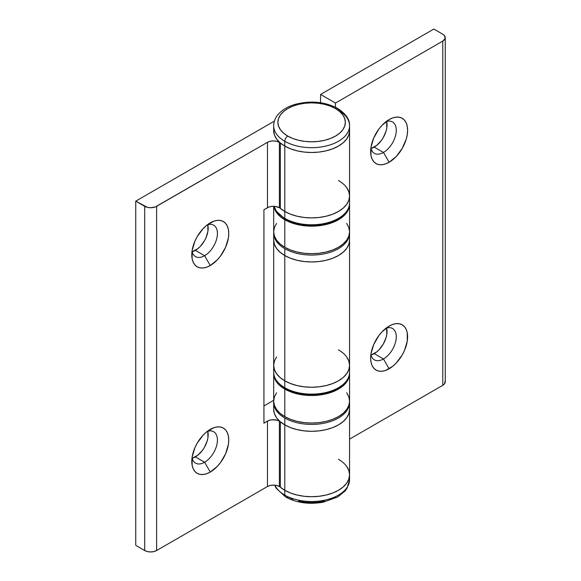 <?xml version="1.0" encoding="UTF-8"?>
<svg xmlns="http://www.w3.org/2000/svg" width="581" height="581" viewBox="0 0 581 581"><rect width="100%" height="100%" fill="white"/><g stroke="black" fill="none" stroke-linecap="round" stroke-linejoin="round"><path stroke-width="0.87" d="M204.606 462.236A18.127 10.465 120 0 0 217.359 441.56A18.127 10.465 120 0 0 207.177 431.451A18.127 10.465 -60 0 1 213.67 431.734A18.127 10.465 -60 0 1 216.452 446.259A18.127 10.465 -60 0 1 204.606 462.236L195.369 456.898A18.127 10.465 120 0 0 207.787 431.262L207.94 437.725L207.206 440.928L204.432 447.334L202.486 450.297L197.867 455.17L192.188 458.271A18.127 10.465 120 0 0 195.369 456.898L204.606 462.236A18.127 10.465 -60 0 1 195.543 463.13A18.127 10.465 -60 0 1 192.05 457.654A18.127 10.465 120 0 0 204.606 462.236L210.271 472.048L204.606 462.236M210.271 429.366A26.138 15.091 -60 0 1 228.754 440.035A26.138 15.091 -60 0 1 210.271 472.048L217.345 466.34L220.54 462.52L225.639 453.688L228.398 444.4L228.754 440.035L228.398 436.077L227.345 432.678L225.639 429.976L223.336 428.066L220.54 427.035L217.345 426.904L213.873 427.689L206.662 431.857L203.197 435.067L197.199 443.158L194.904 447.719L192.144 457.007L192.144 465.33L193.197 468.729L194.904 471.431L197.199 473.341L200.002 474.379L203.197 474.503L206.662 473.718L210.271 472.048A26.138 15.091 -60 0 1 191.788 461.372A26.138 15.091 -60 0 1 210.271 429.366L210.271 429.366M204.606 255.713A18.127 10.465 120 0 0 217.359 235.036A18.127 10.465 120 0 0 207.177 224.927A18.127 10.465 -60 0 1 213.67 225.21A18.127 10.465 -60 0 1 216.452 239.735A18.127 10.465 -60 0 1 204.606 255.713L195.369 250.375A18.127 10.465 120 0 0 207.787 224.738L207.94 231.202L206.023 237.644L204.432 240.81L200.271 246.417L197.867 248.646L192.188 251.747A18.127 10.465 120 0 0 195.369 250.375L204.606 255.713A18.127 10.465 -60 0 1 195.543 256.606A18.127 10.465 -60 0 1 192.05 251.13A18.127 10.465 120 0 0 204.606 255.713L210.271 265.517L204.606 255.713M210.271 222.835A26.138 15.091 -60 0 1 228.754 233.511A26.138 15.091 -60 0 1 210.271 265.517L217.345 259.809L220.54 255.996L225.639 247.165L228.398 237.876L228.754 233.511L228.398 229.553L227.345 226.154L225.639 223.453L223.336 221.543L220.54 220.504L217.345 220.381L213.873 221.165L206.662 225.326L203.197 228.544L197.199 236.634L194.904 241.195L192.144 250.484L192.144 258.806L193.197 262.205L194.904 264.907L197.199 266.817L200.002 267.848L203.197 267.979L206.662 267.195L210.271 265.517A26.138 15.091 -60 0 1 191.788 254.848A26.138 15.091 -60 0 1 210.271 222.835L210.271 222.835M274.029 122.831A37.939 21.904 0 0 0 284.792 141.263A4.212 2.433 -60 0 1 287.777 136.099A33.727 19.471 180 0 1 287.777 108.56A33.727 19.471 180 0 1 335.469 108.56A33.727 19.471 180 0 1 335.469 136.099A33.727 19.471 180 0 1 287.777 136.099A4.212 2.433 120 0 0 284.792 141.263A37.939 21.904 180 0 1 273.68 125.772L273.68 130.587A37.939 21.904 0 0 0 284.792 146.078L290.544 148.801L297.102 150.828L304.219 152.077L311.619 152.498L319.027 152.077L326.144 150.828L332.702 148.801L338.447 146.078L343.168 142.759L346.675 138.975L348.832 134.865L349.566 130.587L349.566 125.772C349.951 119.679 345.956 113.869 337.576 108.356A4.212 2.433 120 0 0 335.469 108.56A4.212 2.433 -60 0 1 337.576 108.356A4.212 2.433 -60 0 1 338.447 110.281A37.939 21.904 180 0 1 349.566 125.772A37.939 21.904 180 0 1 326.144 146.013A37.939 21.904 180 0 1 284.792 141.263L284.792 146.078A37.939 21.904 0 0 0 326.144 150.828A37.939 21.904 0 0 0 349.566 130.587L348.832 134.865L346.675 138.975L343.168 142.759L338.447 146.078L332.702 148.801L326.144 150.828L319.027 152.077L311.619 152.498L304.219 152.077L297.102 150.828L290.544 148.801L284.792 146.078A37.939 21.904 180 0 1 280.362 143.006L280.362 208.405A37.939 21.904 0 0 0 284.792 211.477A37.939 21.904 0 0 0 326.144 216.226A37.939 21.904 0 0 0 349.566 195.993L348.832 191.715L346.675 187.605L348.832 191.715L349.566 195.993A37.939 21.904 180 0 1 326.144 216.226A37.939 21.904 180 0 1 284.792 211.477L284.792 146.078L284.792 211.477L290.544 214.2L297.102 216.226L304.219 217.476L311.619 217.897L319.027 217.476L326.144 216.226L332.702 214.2L338.447 211.477L343.168 208.158L346.675 204.374L348.832 200.263L349.566 195.993L348.832 200.263L346.675 204.374L343.168 208.158L338.447 211.477L332.702 214.2L326.144 216.226L319.027 217.476L311.619 217.897L304.219 217.476L297.102 216.226L290.544 214.2L284.792 211.477L284.792 218.362A37.939 21.904 -0 0 0 326.144 223.111A37.939 21.904 -0 0 0 349.566 202.871L349.566 130.587A37.939 21.904 180 0 1 326.144 150.828A37.939 21.904 180 0 1 284.792 146.078A37.939 21.904 180 0 1 280.362 143.006L280.362 208.405A8.432 4.866 0 0 0 279.381 207.722L279.381 142.323A8.432 4.866 180 0 1 280.362 143.006A8.432 4.866 0 0 0 279.381 142.323L276.643 141.27L273.419 140.892L270.187 141.27L267.456 142.323L155.338 206.923L150.653 207.744L147.429 207.373L135.751 201.149L274.392 121.102L135.751 201.149L135.751 545.363L135.751 201.149L144.691 206.313L144.691 550.527L135.751 545.363L144.691 550.527A8.432 4.866 0 0 0 156.616 550.527L153.878 551.58L150.653 551.95L147.429 551.58L144.691 550.527L144.691 206.313A8.432 4.866 180 0 0 156.616 206.313L267.456 142.323A8.432 4.866 180 0 1 279.381 142.323L279.381 207.722A8.432 4.866 0 0 0 267.456 207.722L267.456 142.323L267.456 207.722L263.927 209.756L263.927 423.171L267.456 421.131A8.432 4.866 180 0 1 279.381 421.131A8.432 4.866 180 0 1 280.362 421.813L280.362 487.212A8.432 4.866 0 0 0 279.381 486.529L279.381 421.131L279.381 486.529A8.432 4.866 0 0 0 267.456 486.529L267.456 421.131L267.456 486.529L156.616 550.527L156.616 206.313L156.616 550.527L267.456 486.529L270.187 485.476L273.419 485.106L276.643 485.476L279.381 486.529A8.432 4.866 0 0 1 280.362 487.212A37.939 21.904 0 0 0 284.792 490.291A37.939 21.904 0 0 0 326.144 495.034A37.939 21.904 0 0 0 349.566 474.8L348.832 479.071L346.675 483.181L343.168 486.972L338.447 490.291L332.702 493.015L326.144 495.034L319.027 496.283L311.619 496.704L304.219 496.283L297.102 495.034L290.544 493.015L284.792 490.291L284.792 424.885L284.792 490.291A37.939 21.904 180 0 1 280.362 487.212L280.362 421.813A8.432 4.866 0 0 0 279.381 421.131L276.643 420.078L271.77 419.802L268.734 420.528L263.927 423.171L263.927 209.756L268.734 207.119L271.77 206.386L275.06 206.386L279.381 207.722A8.432 4.866 180 0 1 280.362 208.405A37.939 21.904 0 0 0 284.792 211.477A37.939 21.904 180 0 1 279.381 207.533M349.544 401.827A37.939 21.904 180 0 1 349.566 402.517L349.566 409.402A37.939 21.904 180 0 1 326.144 429.635A37.939 21.904 180 0 1 284.792 424.885A37.939 21.904 180 0 1 280.362 421.813A37.939 21.904 180 0 0 284.792 424.885A37.939 21.904 0 0 0 326.144 429.635A37.939 21.904 0 0 0 349.566 409.402L348.832 413.672L346.675 417.783L343.168 421.566L338.447 424.885L332.702 427.616L326.144 429.635L319.027 430.884L311.619 431.305L304.219 430.884L297.102 429.635L290.544 427.616L284.792 424.885L284.792 418.008L284.792 424.885L290.544 427.616L297.102 429.635L304.219 430.884L311.619 431.305L319.027 430.884L326.144 429.635L332.702 427.616L338.447 424.885L343.168 421.566L346.675 417.783L348.832 413.672L349.566 409.402L349.566 474.8A37.939 21.904 180 0 1 326.144 495.034A37.939 21.904 180 0 1 284.792 490.291L284.792 495.106A37.939 21.904 -0 0 0 326.144 499.856A37.939 21.904 -0 0 0 349.566 479.615L349.566 474.8L348.832 479.071L346.675 483.181L343.168 486.972L338.447 490.291L332.702 493.015L326.144 495.034L319.027 496.283L311.619 496.704L304.219 496.283L297.102 495.034L290.544 493.015L284.792 490.291A37.939 21.904 180 0 1 279.381 486.348M349.566 474.8L348.832 470.523L346.675 466.42L348.832 470.523L349.566 474.8A37.939 21.904 180 0 0 338.447 459.31M273.68 400.324L263.927 405.959L273.68 400.324M370.903 354.395A18.127 10.465 120 0 0 383.46 358.971L389.125 368.782A26.138 15.091 -60 0 1 370.642 358.114A26.138 15.091 -60 0 1 389.125 326.101L382.051 331.809L378.856 335.629L373.757 344.46L370.998 353.742L370.642 358.114L370.998 362.072L372.051 365.471L373.757 368.172L376.06 370.075L378.856 371.114L382.051 371.244L385.523 370.453L392.734 366.291L396.198 363.074L402.197 354.991L404.492 350.43L407.252 341.141L407.252 332.811L406.199 329.42L404.492 326.711L402.197 324.808L399.394 323.77L396.198 323.646L392.734 324.43L389.125 326.101A26.138 15.091 -60 0 1 407.608 336.769A26.138 15.091 -60 0 1 389.125 368.782L383.46 358.971A18.127 10.465 120 0 0 396.213 338.302A18.127 10.465 120 0 0 386.031 328.185A18.127 10.465 -60 0 1 392.524 328.476A18.127 10.465 -60 0 1 395.305 343.001A18.127 10.465 -60 0 1 383.46 358.971L374.222 353.64A18.127 10.465 120 0 0 386.641 327.996L386.793 334.467L386.067 337.663L383.286 344.068L379.124 349.682L376.72 351.912L371.041 355.013A18.127 10.465 120 0 0 374.222 353.64L383.46 358.971A18.127 10.465 -60 0 1 374.396 359.871A18.127 10.465 -60 0 1 370.903 354.388M383.46 152.447A18.127 10.465 120 0 0 396.213 131.778A18.127 10.465 120 0 0 386.031 121.661A18.127 10.465 -60 0 1 392.524 121.952A18.127 10.465 -60 0 1 395.305 136.477A18.127 10.465 -60 0 1 383.46 152.447L374.222 147.116A18.127 10.465 120 0 0 386.641 121.473L386.793 127.943L386.067 131.139L383.286 137.544L381.339 140.508L376.72 145.388L371.041 148.489A18.127 10.465 120 0 0 374.222 147.116L383.46 152.447A18.127 10.465 -60 0 1 374.396 153.348A18.127 10.465 -60 0 1 370.903 147.864A18.127 10.465 120 0 0 383.46 152.447L389.125 162.259L383.46 152.447M389.125 119.577A26.138 15.091 -60 0 1 407.608 130.246A26.138 15.091 -60 0 1 389.125 162.259L396.198 156.55L402.197 148.46L406.199 139.229L407.252 134.618L407.608 130.246L407.252 126.288L406.199 122.896L404.492 120.187L402.197 118.284L399.394 117.246L396.198 117.115L392.734 117.907L389.125 119.577L382.051 125.285L378.856 129.098L373.757 137.929L370.998 147.218L370.998 155.548L372.051 158.94L373.757 161.649L376.06 163.551L378.856 164.59L382.051 164.721L385.523 163.929L389.125 162.259A26.138 15.091 -60 0 1 370.642 151.59A26.138 15.091 -60 0 1 389.125 119.577L389.125 119.577M349.217 375.166A37.939 21.904 180 0 1 323.748 392.981A37.939 21.904 180 0 1 284.792 387.716L284.792 380.831L280.078 377.512L276.571 373.721L274.414 369.618L273.68 365.34L274.414 369.618L276.571 373.721L280.078 377.512L284.792 380.831A37.939 21.904 180 0 1 273.68 365.34L274.414 361.07L273.68 365.34A37.939 21.904 0 0 0 284.792 380.831A37.939 21.904 0 0 0 326.144 385.581A37.939 21.904 0 0 0 349.566 365.34L348.832 361.07L349.566 365.34A37.939 21.904 180 0 1 326.144 385.581A37.939 21.904 180 0 1 284.792 380.831L284.792 255.538L284.792 380.831L290.544 383.554L297.102 385.581L304.219 386.823L311.619 387.244L319.027 386.823L326.144 385.581L332.702 383.554L338.447 380.831L343.168 377.512L346.675 373.721L348.832 369.618L349.566 365.34L348.832 369.618L346.675 373.721L343.168 377.512L338.447 380.831L332.702 383.554L326.144 385.581L319.027 386.823L311.619 387.244L304.219 386.823L297.102 385.581L290.544 383.554L284.792 380.831L284.792 387.716A37.939 21.904 -0 0 0 326.144 392.465A37.939 21.904 -0 0 0 349.566 372.225L349.566 240.047A37.939 21.904 180 0 1 326.144 260.288A37.939 21.904 180 0 1 284.792 255.538A37.939 21.904 180 0 1 273.68 240.047A37.939 21.904 0 0 0 284.792 255.538L280.078 252.219L276.571 248.428L274.414 244.325L273.68 240.047L274.414 244.325L276.571 248.428L280.078 252.219L284.792 255.538A37.939 21.904 0 0 0 326.144 260.288A37.939 21.904 0 0 0 349.566 240.047L348.832 244.325L346.675 248.428L343.168 252.219L338.447 255.538L332.702 258.262L326.144 260.288L319.027 261.53L311.619 261.951L304.219 261.53L297.102 260.288L290.544 258.262L284.792 255.538L284.792 248.653L284.792 255.538L290.544 258.262L297.102 260.288L304.219 261.53L311.619 261.951L319.027 261.53L326.144 260.288L332.702 258.262L338.447 255.538L343.168 252.219L346.675 248.428L348.832 244.325L349.566 240.047L349.566 233.163A37.939 21.904 180 0 1 326.144 253.403A37.939 21.904 180 0 1 284.792 248.653A37.939 21.904 0 0 0 323.748 253.919A37.939 21.904 0 0 0 349.217 236.104M445.249 37.656L445.249 381.862A8.432 4.866 0 0 1 442.78 385.305L349.566 439.127L442.78 385.305L442.78 41.098A8.432 4.866 180 0 0 445.249 37.656A8.432 4.866 180 0 0 442.78 34.214L433.84 29.05L320.567 94.449L335.469 103.055L442.78 41.098L445.09 38.607L444.61 35.79L442.78 34.214L433.84 29.05L320.567 94.449L320.567 102.735L320.567 94.449L335.469 103.055L442.78 41.098L442.78 385.305L444.61 383.729L445.09 380.918M335.469 107.224L335.469 103.055L335.469 107.224M276.571 392.756L274.414 396.867L273.68 401.137L274.414 405.415L276.571 409.518L280.078 413.309L284.792 416.628L284.792 389.088A37.939 21.904 180 0 1 273.68 373.605A37.939 21.904 180 0 1 273.702 372.929L274.414 377.875L276.571 381.986L280.078 385.769L284.792 389.088L290.544 391.812L297.102 393.838L304.219 395.087L311.619 395.508L319.027 395.087L326.144 393.838L332.702 391.812L338.447 389.088L343.168 385.769L346.675 381.986L348.832 377.875L349.544 372.915A37.939 21.904 180 0 1 349.566 373.605A37.939 21.904 180 0 1 326.144 393.838A37.939 21.904 180 0 1 284.792 389.088L284.792 416.628A37.939 21.904 0 0 0 326.144 421.378A37.939 21.904 0 0 0 349.566 401.137L348.832 396.867L346.675 392.756M273.68 373.605L273.68 401.137A37.939 21.904 0 0 0 284.792 416.628L290.544 419.351L297.102 421.378L304.219 422.619L311.619 423.041L319.027 422.619L326.144 421.378L332.702 419.351L338.447 416.628L343.168 413.309L346.675 409.518L348.832 405.415L349.566 401.137L349.566 373.605M349.217 482.557A37.939 21.904 180 0 1 323.748 500.372A37.939 21.904 180 0 1 284.792 495.106A4.212 2.433 120 0 0 285.67 497.038A4.212 2.433 -60 0 1 284.792 495.106L284.792 490.291L280.078 486.972M292.882 499.246L287.777 496.828A4.212 2.433 -60 0 1 285.67 497.038L276.178 488.229L274.69 485.164M274.929 485.186A37.939 21.904 0 0 0 284.792 495.106M298.714 501.047L305.04 502.158L311.619 502.529L318.199 502.158L324.525 501.047M330.357 499.246L335.469 496.828M349.544 401.812L349.566 402.517A37.939 21.904 180 0 1 326.144 422.75A37.939 21.904 180 0 1 284.792 418.008A37.939 21.904 0 0 0 323.748 423.273A37.939 21.904 0 0 0 349.217 405.458M273.702 401.827A37.939 21.904 0 0 0 284.792 418.008A37.939 21.904 180 0 1 273.68 402.517L273.68 409.402A37.939 21.904 0 0 0 284.792 424.885L280.078 421.566L276.571 417.783L274.414 413.672L273.68 409.402M276.571 223.402L274.414 227.512L273.68 231.79L274.414 236.06L276.571 240.171L280.078 243.955L284.792 247.274L284.792 219.741A37.939 21.904 180 0 1 273.847 206.299L276.571 212.631L280.078 216.422L284.792 219.741L290.544 222.465L297.102 224.491L304.219 225.733L311.619 226.154L319.027 225.733L326.144 224.491L332.702 222.465L338.447 219.741L343.168 216.422L346.675 212.631L348.832 208.521L349.544 203.561A37.939 21.904 180 0 1 349.566 204.251A37.939 21.904 180 0 1 326.144 224.491A37.939 21.904 180 0 1 284.792 219.741L284.792 247.274A37.939 21.904 0 0 0 326.144 252.023A37.939 21.904 0 0 0 349.566 231.79L348.832 227.512L346.675 223.402M273.68 206.299L273.68 231.79A37.939 21.904 0 0 0 284.792 247.274L290.544 250.004L297.102 252.023L304.219 253.272L311.619 253.694L319.027 253.272L326.144 252.023L332.702 250.004L338.447 247.274L343.168 243.955L346.675 240.171L348.832 236.06L349.566 231.79L349.566 204.251M273.68 130.587L274.414 134.865L276.571 138.975L280.078 142.759L284.792 146.078L284.792 141.263A37.939 21.904 0 0 0 323.748 146.528A37.939 21.904 0 0 0 349.217 128.713M287.777 136.099L283.579 133.151L280.463 129.781L278.546 126.128L277.9 122.33L278.546 118.531L280.463 114.878L283.579 111.516L287.777 108.56L292.882 106.141L298.714 104.34L305.04 103.236L311.619 102.859L318.199 103.236L324.525 104.34L330.357 106.141L335.469 108.56L339.667 111.516L342.783 114.878L344.7 118.531L345.346 122.33L344.7 126.128L342.783 129.781L339.667 133.151L335.469 136.099L330.357 138.518L324.525 140.319L318.199 141.43L311.619 141.8L305.04 141.43L298.714 140.319L292.882 138.518L287.777 136.099M338.447 349.849A37.939 21.904 180 0 1 349.566 365.34M291.48 391.006L285.983 388.406A1.685 0.973 -60 0 1 285.14 388.486C277.26 383.445 273.44 378.028 273.68 372.225A37.939 21.904 0 0 0 284.792 387.716A1.685 0.973 120 0 0 285.14 388.486A1.685 0.973 -60 0 1 284.792 387.716A37.939 21.904 180 0 1 274.029 369.284M274.414 361.07L276.571 356.959M346.675 356.959L348.832 361.07M297.748 392.938L304.546 394.129L311.619 394.535L318.693 394.129L325.498 392.938M331.766 391.006L337.256 388.406M349.544 232.48A37.939 21.904 180 0 1 349.566 233.163L349.544 232.465M273.68 233.163L273.702 232.458A37.939 21.904 0 0 0 284.792 248.653A37.939 21.904 180 0 1 273.68 233.163L273.68 372.225M338.447 180.502A37.939 21.904 180 0 1 349.566 195.993M349.217 205.819A37.939 21.904 180 0 1 323.748 223.627A37.939 21.904 180 0 1 284.792 218.362A1.685 0.973 120 0 0 285.14 219.139A1.685 0.973 -60 0 1 284.792 218.362L284.792 211.477L280.078 208.158M291.48 221.651L285.983 219.052A1.685 0.973 -60 0 1 285.14 219.139L276.265 211.143L274.116 206.313M274.152 206.313A37.939 21.904 0 0 0 284.792 218.362M297.748 223.591L304.546 224.782L311.619 225.181L318.693 224.782L325.498 223.591M331.766 221.651L337.256 219.052M349.566 479.615L347.01 488.316L345.005 491.047L337.634 497.002L323.174 502.209C309.128 504.628 296.63 502.899 285.67 497.038M273.702 401.812L273.68 402.517M337.576 108.356C324.735 101.675 310.544 100.36 295.017 104.413C287.718 106.577 282.075 109.947 278.088 114.515C275.205 117.921 273.738 121.676 273.68 125.772M349.566 372.225C351.011 392.008 306.804 402.277 285.14 388.486M349.566 202.871C351.011 222.654 306.804 232.93 285.14 219.139"/></g></svg>
